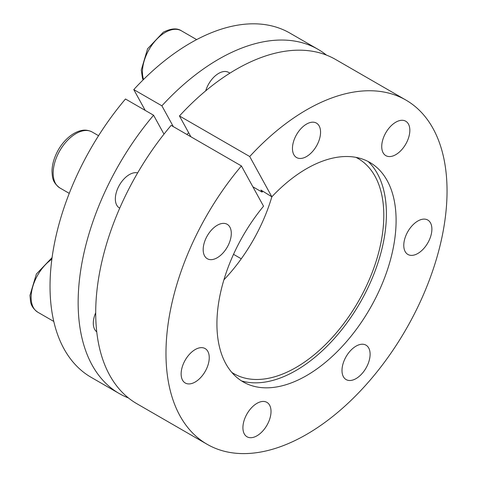 <?xml version="1.0" encoding="UTF-8"?>
<svg xmlns="http://www.w3.org/2000/svg" width="477" height="477" viewBox="0 0 477 477"><rect width="100%" height="100%" fill="white"/><g stroke="black" fill="none" stroke-linecap="round" stroke-linejoin="round"><path stroke-width="0.72" d="M405.885 100.057A198.748 114.748 -60 0 0 249.721 156.528L179.453 115.959A198.748 114.748 -60 0 1 335.617 59.488L405.885 100.057A198.748 114.748 -60 0 1 405.885 329.547A198.748 114.748 -60 0 1 207.137 444.296A198.748 114.748 -60 0 1 241.416 165.942L171.148 125.373A198.748 114.748 -60 0 0 136.869 403.727L207.137 444.296M186.895 134.46A136.637 78.89 -60 0 1 188.671 132.743M249.721 156.528L271.842 196.798L260.937 190.049L262.064 192.106L252.876 186.799M190.878 136.762L179.453 115.959M145.205 110.39L133.781 89.593L161.888 105.816L173.312 126.62M241.416 165.942L263.537 206.213A126.703 73.154 -60 0 0 246.847 383.794A126.703 73.154 -60 0 0 369.86 308.75A126.703 73.154 -60 0 0 373.342 164.696A126.703 73.154 -60 0 0 271.842 196.798A124.217 71.717 -60 0 1 223.904 279.832M262.064 192.106A124.217 71.717 -60 0 1 262.875 191.253M355.92 157.356A124.217 71.717 -60 0 1 358.078 158.519A124.217 71.717 -60 0 1 358.078 301.947A124.217 71.717 -60 0 1 233.861 373.664A124.217 71.717 -60 0 1 231.774 372.376M133.781 89.593A198.748 114.748 -60 0 1 289.944 33.122L318.052 49.346A198.748 114.748 -60 0 1 326.447 55.093M119.304 393.585L91.196 377.361A198.748 114.748 -60 0 1 125.475 99.001L153.582 115.231A198.748 114.748 -60 0 0 119.304 393.585A198.748 114.748 -60 0 0 128.48 397.985M306.514 156.557A19.873 11.472 -60 0 1 296.575 157.541A19.873 11.472 -60 0 1 296.575 134.592A19.873 11.472 -60 0 1 316.448 123.114A19.873 11.472 -60 0 1 319.495 139.04A19.873 11.472 -60 0 1 306.514 156.557M417.834 253.472A19.873 11.472 -60 0 1 407.895 254.456A19.873 11.472 -60 0 1 407.895 231.506A19.873 11.472 -60 0 1 427.768 220.034A19.873 11.472 -60 0 1 430.814 235.96A19.873 11.472 -60 0 1 417.834 253.472M256.966 435.799A19.873 11.472 -60 0 1 247.032 436.783A19.873 11.472 -60 0 1 247.032 413.833A19.873 11.472 -60 0 1 266.905 402.361A19.873 11.472 -60 0 1 269.952 418.287A19.873 11.472 -60 0 1 256.966 435.799M217.238 257.741A19.873 11.472 -60 0 1 207.298 258.725A19.873 11.472 -60 0 1 207.298 235.775A19.873 11.472 -60 0 1 227.177 224.297A19.873 11.472 -60 0 1 230.224 240.223A19.873 11.472 -60 0 1 217.238 257.741M195.188 382.011A19.873 11.472 -60 0 1 185.255 383.001A19.873 11.472 -60 0 1 182.208 367.075A19.873 11.472 -60 0 1 195.188 349.558A19.873 11.472 -60 0 1 205.128 348.574A19.873 11.472 -60 0 1 208.175 364.5A19.873 11.472 -60 0 1 195.188 382.011M356.057 378.595A19.873 11.472 -60 0 1 346.117 379.579A19.873 11.472 -60 0 1 346.117 356.629A19.873 11.472 -60 0 1 365.99 345.151A19.873 11.472 -60 0 1 369.037 361.077A19.873 11.472 -60 0 1 356.057 378.595M395.785 154.655A19.873 11.472 -60 0 1 385.845 155.639A19.873 11.472 -60 0 1 385.845 132.689A19.873 11.472 -60 0 1 405.724 121.218A19.873 11.472 -60 0 1 408.771 137.143A19.873 11.472 -60 0 1 395.785 154.655M161.888 105.816A198.748 114.748 -60 0 1 318.052 49.346M368.172 161.524A127.896 73.84 -60 0 1 359.92 303.008A127.896 73.84 -60 0 1 241.511 380.902M205.712 90.833A19.873 11.472 -60 0 1 228.614 72.403A19.873 11.472 -60 0 1 229.765 73.243M163.981 134.15L153.582 115.231M119.465 208.014L119.721 208.157A19.873 11.472 -60 0 1 119.465 208.014A19.873 11.472 -60 0 1 118.707 186.447A19.873 11.472 -60 0 1 137.644 172.901M96.748 331.843A19.873 11.472 -60 0 1 95.71 312.715M143.118 79.886L142.51 78.347L141.275 70.053L147.584 48.767L163.289 32.215C171.01 28.364 177.05 27.893 181.421 30.814A32.299 18.645 120 0 0 165.275 32.412A32.299 18.645 120 0 0 143.553 79.462M58.146 153.832A32.299 18.645 120 0 0 59.852 187.938C52.094 182.107 52.446 177.265 51.999 171.237C52.112 165.245 53.704 159.109 56.781 152.831C61.39 143.118 70.864 132.707 81.591 130.471C82.551 130.287 86.659 129.237 92.15 131.998A32.299 18.645 120 0 0 58.146 153.832M51.868 259.184A32.299 18.645 120 0 0 31.691 302.967A32.299 18.645 120 0 0 37.802 312.214C33.587 309.221 31.166 305.656 30.546 301.53L29.956 295.394L36.395 274.001L52.082 257.61M196.649 39.603L181.421 30.814M229.908 73.154L228.614 72.403M98.56 135.701L92.15 131.998M69.254 193.364L59.852 187.938M53.782 321.438L37.802 312.214M241.261 258.796L233.521 254.33"/></g></svg>
